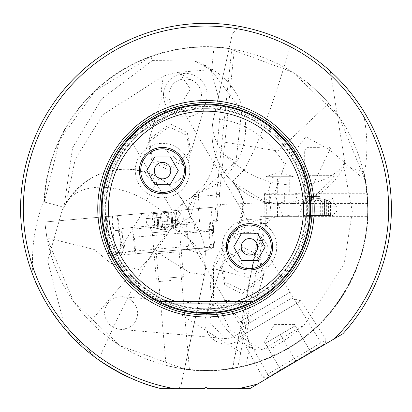 <?xml version="1.0" encoding="UTF-8"?>
<svg xmlns="http://www.w3.org/2000/svg" width="412" height="412" viewBox="0 0 412 412"><rect width="100%" height="100%" fill="white"/><g stroke="black" fill="none" stroke-linecap="round" stroke-linejoin="round"><path stroke-width="0.31" stroke-dasharray="2.06 1.54" d="M365.145 179.828L367.051 193.733L367.746 208.724L367.118 194.479L365.238 180.338L338.942 116.591L292.881 72.291L229.103 48.637A161.746 161.746 0 0 0 44.393 201.937L59.591 139.972L95.023 91.057L150.962 56.629C171.351 49.316 192.368 46.165 214.003 47.179C225.045 48.06 230.957 48.683 231.755 49.043L234.289 49.471C271.915 56.593 303.376 74.536 328.663 103.294C346.966 124.821 358.955 149.422 364.625 177.098L365.145 179.828L289.713 179.828L289.713 193.079L294.518 193.079L265.812 193.079L289.713 193.079M367.628 214.935L367.746 208.724L367.556 216.635L367.628 214.935L298.7 214.935A68.16 65.544 25.5 0 0 282.694 216.336L282.617 216.058L255.564 220.296L232.414 235.633L254.415 258.036L266.044 224.231L260.595 223.474L232.698 368.256L237.801 367.319L221.98 369.682L206 370.476C160.891 369.713 122.312 353.46 90.254 321.71L126.108 279.825L240.763 352.574L265.761 223.448L260.848 223.448L260.848 216.635L367.556 216.635L298.7 216.635L298.7 214.935L329.718 149.855L305.817 136.733L284.893 164.45C252.911 114.521 212.587 120.01 213.617 118.435A68.16 47.488 12.5 0 0 244.017 169.718A68.16 47.488 12.5 0 0 244.177 169.811L243.868 170.208A68.217 47.524 14.6 0 0 270.9 181.955A68.217 47.524 14.6 0 0 344.859 162.524L343.835 166.525L352.327 211.701L344.102 264.319L304.159 324.934L295.595 332.252L288.168 337.788L280.984 342.521L273.388 346.935L262.022 349.834A67.372 28.474 101 0 1 254.729 349.402A67.372 28.474 101 0 1 249.754 346.162L246.005 365.449L232.44 368.297L260.595 223.474L260.848 216.635M306.852 82.271C308.691 82.838 328.75 102.258 329.755 104.576C328.766 102.269 308.681 82.833 306.852 82.271L306.852 175.311L329.755 175.311L334.662 177.098L301.945 177.098L334.662 177.098M295.152 201.911L367.602 201.911L284.187 201.911L295.152 201.911L297.284 194.711L296.964 193.733L367.051 193.733M296.964 193.733L294.518 193.079M291.562 177.098L364.625 177.098L291.562 177.098L290.414 177.809L289.713 179.828M266.044 193.079L271.07 193.079L266.039 193.079L266.039 176.717L279.671 171.758L293.303 176.717L266.039 176.717L293.303 176.717L293.303 177.098M273.764 177.098L271.626 177.974L270.839 179.828L277.302 179.828L278.105 177.896A2.724 2.714 -90 0 1 280.026 177.098M270.839 193.079L270.839 179.828M328.663 103.294L278.105 151.05L278.105 177.896M234.289 49.471L224.88 142.212L278.105 151.05M220.271 204.47L219.39 194.418L216.449 194.675L217.515 206.896L220.384 206.649L220.271 204.47L271.879 202.436L270.895 203.549L269.932 213.086L217.345 213.086L217.953 219.998L216.46 221.769L214.101 221.975L213.375 230.251L214.585 244.105L212.108 247.056L128.096 254.405L126.108 253.777L126.108 279.825M219.39 194.418L224.88 142.212M277.302 179.828L277.302 193.733L275.849 201.911L266.636 201.911L275.849 201.911M273.11 201.911L271.879 202.436M246.005 365.449L260.435 361.041L274.392 355.304C337.428 328.524 370.615 255.121 367.746 208.724A161.746 161.746 0 0 0 363.472 171.789C364.908 173.658 366.33 185.972 367.746 208.724A161.746 161.746 0 0 0 363.472 171.789L364.532 172C368.24 152.497 367.509 131.516 362.328 109.051A185.4 185.4 0 0 1 342.949 333.699L249.754 388.676L207.926 388.676L206 386.744L204.074 388.676L178.587 388.676L181.146 384.89L204.563 274.711L189.819 272.677L155.911 251.547L138.937 269.525L111.307 263.706L141.986 213.509L44.8 222.006L117.229 215.672L112.399 216.094L113.542 229.134L115.489 230.602L118.059 230.38L121.591 243.008L122.395 252.17L114.963 252.819L111.755 216.151L112.399 216.094M141.986 213.509L217.515 206.896M217.345 213.086L216.748 206.963L220.384 206.649M216.748 206.963L111.755 216.151M90.254 321.71C63.572 293.735 48.42 260.502 44.8 222.006L46.886 237.801L73.552 301.569L120.016 345.725L184.483 369.039L181.146 384.89M151.266 252.381L156.308 253.73L179.122 251.737L189.438 369.626C181.625 368.719 173.843 367.334 166.082 365.47L156.308 253.73L179.122 251.737L183.855 249.528L151.266 252.381L183.855 249.528M189.438 369.626C181.625 368.719 173.843 367.334 166.082 365.47M364.532 172L343.866 166.505M274.392 355.304L273.388 346.935M161.365 388.676L178.587 388.676M344.859 162.524L330.306 71.173C336.553 78.053 341.347 78.501 362.328 109.051M330.306 71.173C315.092 58.149 302.006 49.085 291.047 43.986C266.482 126.747 253.596 152.512 244.177 169.811M33.017 275.437A185.4 185.4 0 0 1 239.877 26.445C256.516 29.391 273.573 35.236 291.047 43.986M65.446 329.631C48.565 308.397 37.755 290.331 33.017 275.432C31.24 251.814 33.902 229.582 41.004 208.73L43.445 201.762L63.886 207.195L66.064 203.384L62.269 210.017L47.663 260.909L65.446 329.631L98.525 359.794C144.658 256.707 159.635 242.091 171.989 227.862L175.481 225.194A68.217 42.415 -150.2 0 0 146.342 200.438A68.217 42.415 -150.2 0 0 66.069 203.384L66.116 203.384C82.663 177.999 105.513 166.783 134.662 169.729C164.084 176.944 151.462 175.502 159.13 178.082L165.578 182.269C167.148 182.459 186.559 199.753 190.406 217.139L190.457 217.114A68.217 68.217 0 0 0 159.15 178.041L146.342 200.438M150.962 56.629L152.342 60.579L101.79 98.725L72.615 147.717L63.942 207.185L62.269 210.017M239.877 26.445L232.394 33.727L213.612 118.435L229.103 48.637A161.746 161.746 0 0 0 44.393 201.937L43.445 201.762M232.394 33.727L213.612 118.435A68.16 68.16 0 0 0 232.018 181.44L232.018 181.44A68.16 68.16 134.9 0 1 213.617 118.435M365.238 180.338L329.718 149.855M282.694 216.336L282.73 216.635L260.595 216.635M282.73 216.635L298.7 216.635M265.761 216.635L265.761 223.448M269.932 216.635L269.932 213.086M264.2 216.635L264.2 194.711L264.602 194.711L264.602 203.549L266.636 201.911M269.721 201.911L271.184 194.33L271.07 193.079M277.302 193.733L271.261 193.733M367.664 203.549L277.487 203.549L284.187 201.911M214.101 221.975L216.46 221.769M210.995 207.468L212.906 229.304L213.648 229.242L212.916 220.889L211.953 222.166M212.916 220.889L212.819 220.446L216.506 220.121L215.363 207.087M209.785 222.351L209.069 231.281L210.218 244.486L214.585 244.105M209.981 231.204L212.159 231.014L209.981 231.204A1.638 1.272 -95 0 0 211.104 229.463L209.245 229.628M213.375 230.251L209.136 230.622M132.123 229.149L194.062 223.731L132.123 229.149L134.394 237.157L135.605 251.011L134.904 253.813L187.29 249.229L188.449 246.391L187.28 233.043L212.247 230.998A1.638 1.627 -95 0 0 213.586 229.247L212.819 220.446M117.961 215.61L121.169 252.273L123.868 252.041L121.803 228.408L199.599 221.605L194.062 223.731M121.803 228.408L128.662 229.448M186.914 224.355L185.616 231.693L212.906 229.304A1.638 1.627 85 0 1 211.428 231.075M134.394 237.157L186.054 232.641L185.616 231.693M187.28 233.043L186.054 232.641M128.096 254.405L134.904 253.813M187.29 249.229L212.108 247.056M126.108 253.777L125.135 251.928L124.331 242.771L121.591 243.008M125.269 254.652L123.332 254.019L122.395 252.17L125.135 251.928M124.331 242.771L120.907 230.128L118.059 230.38M115.489 230.602L120.907 230.128M120.191 230.19L118.383 228.706L117.229 215.672M240.763 352.574L237.801 367.319M107.192 303.757L110.534 300.142L113.697 298.185L117.235 296.99L122.235 296.681C131.583 298.303 136.748 303.762 137.742 313.048C136.717 323.636 130.805 329.064 120 329.327C110.653 327.705 105.487 322.246 104.494 312.96L105.137 308.145L107.192 303.757M243.868 170.208L232.224 181.641A68.16 68.16 134.9 0 1 232.018 181.44L236.184 186.142L238.733 190.03L241.906 197.245L243.492 204.821L238.048 228.578L232.909 235.128A68.16 68.16 0 0 0 232.425 235.628L213.498 268.603L212.803 268.423L250.197 278.172L243.708 319.449L249.754 346.162M250.197 278.172L254.415 258.036M213.498 268.603L213.442 297.577L230.591 330.3L262.022 349.834L304.159 324.934M233.094 182.516C233.28 181.182 236.107 185.771 241.581 196.272C245.65 204.764 244.316 215.775 237.58 229.314L231.92 236.097A68.16 68.16 0 0 0 254.637 349.366M272.605 216.635L266.044 224.231M270.9 181.955L265.683 201.978L284.203 204.131L314.732 196.251L343.835 166.525M265.694 201.932L232.909 182.315L241.262 195.365L243.42 213.38L232.43 235.618M282.617 216.058L274.335 193.645L284.898 164.45M343.881 166.52A68.217 68.217 0 0 1 232.224 181.646L232.909 182.315M242.653 322.236C241.859 331.964 236.529 337.407 226.667 338.571L224.844 338.51L209.62 322.163C210.583 311.941 216.254 306.497 226.636 305.843L227.398 305.889L242.653 322.236M226.708 344.03A21.81 21.774 16.8 0 0 247.591 328.555A21.81 21.774 16.8 0 0 226.688 300.477A21.81 21.774 16.8 0 0 205.825 315.947A21.81 21.774 16.8 0 0 226.708 344.03M241.901 250.13L221.048 265.513L224.715 284.795L241.875 293.771L262.794 278.188L259.514 258.571L241.901 250.13M181.615 108.361L290.069 292.216L238.409 322.694L129.95 138.834L181.615 108.361L129.95 138.834L150.236 114.196L181.615 108.361M170.099 167.323L190.952 151.94L187.285 132.659L170.125 123.682L149.211 139.266L152.471 158.852L170.099 167.323M269.366 377.104L238.409 322.694L290.069 292.216L322.714 345.632M221.929 262.552L225.215 282.168L242.828 290.614L263.68 275.231L260.013 255.95L242.853 246.973L221.929 262.552L226.698 246.834C230.385 237.631 237.245 232.79 247.277 232.322C257.289 232.919 264.159 237.76 267.893 246.834L268.078 260.647A23.175 23.175 0 0 0 249.466 223.659A23.175 23.175 0 0 0 226.322 248.045L226.559 250.331L249.044 270.004C258.19 269.237 264.53 266.116 268.078 260.647M169.147 170.48L190.066 154.897L186.806 135.311L169.172 126.839L148.32 142.222L151.987 161.504L169.147 170.48M190.457 217.114A68.217 68.217 0 0 1 204.563 274.711L184.494 369.126L204.563 274.711A68.217 42.415 -168 0 0 171.989 227.862M184.427 369.028L204.496 274.701C208.56 253.37 203.858 234.186 190.406 217.139L175.481 225.194M367.746 208.807A161.746 161.746 0 0 0 367.746 208.724A161.746 161.746 0 0 1 184.483 369.039A161.746 161.746 0 0 0 367.746 208.807M111.307 263.706L94.266 249.497L46.886 237.801M174.688 210.645L182.995 202.962L197.585 193.13L200.175 192.275L236.019 161.494L241.7 110.643L210.841 69.669L177.407 72.424L163.332 76.096L102.779 114.737L75.221 159.29L66.116 203.384M155.911 251.547L180.554 213.972L182.995 202.962M199.403 208.482L198.337 196.261L192.172 196.797A63.294 31.647 -95 0 1 189.535 198.826M190.406 217.139L197.564 193.151M214.003 47.179L211.454 71.467L220.729 106.059L216.861 150.535C213.277 170.553 207.308 183.829 198.955 190.38A66.306 32.692 -84 0 1 196.9 191.863A58.612 28.897 -84 0 1 192.172 196.797M196.9 191.863L197.585 193.13M198.955 190.38L198.337 196.261C209.584 195.695 215.62 195.164 216.449 194.675L231.755 49.043M211.454 71.467A66.306 32.692 96 0 0 210.465 70.334L202.483 63.788L211.315 68.84L210.465 70.334M152.342 60.579L194.526 61.028L202.483 63.788M63.942 207.185L66.105 203.404M236.019 161.494L236.637 161.849A68.16 68.16 0 0 0 211.315 68.84L210.841 69.669L194.526 61.028M163.332 76.096L161.231 90.97L172.015 106.574L177.258 109.453M177.407 72.424L179.714 73.465L190.359 89.013L178.777 108.212L172.015 106.574M185.333 78.785C175.321 79.655 169.801 85.099 168.771 95.105L169.383 99.565L171.737 104.514L175.594 108.407L180.528 110.807L185.364 111.467C195.19 110.39 200.582 104.947 201.535 95.146L201.174 91.696L199.14 86.608L195.535 82.472L190.751 79.758L185.333 78.785M185.292 73.424A21.81 21.774 -163.2 0 0 164.409 88.899A21.81 21.774 -163.2 0 0 185.312 116.977A21.81 21.774 -163.2 0 0 206.175 101.501A21.81 21.774 -163.2 0 0 185.292 73.424M206 108.665A100.059 100.059 0 0 1 306.059 208.724A100.059 100.059 0 0 1 206 308.789A100.059 100.059 0 0 0 306.059 208.724A100.059 100.059 0 0 0 206 108.665A100.059 100.059 0 0 0 105.941 208.724A100.059 100.059 0 0 0 206 308.789A100.059 100.059 0 0 1 105.941 208.724A100.059 100.059 0 0 1 206 108.665A100.059 100.059 0 0 1 306.059 208.724A100.059 100.059 0 0 1 206 308.789A100.059 100.059 0 0 1 105.941 208.724A100.059 100.059 0 0 1 206 108.665M206 104.849A103.881 103.881 0 0 1 309.881 208.724A103.881 103.881 0 0 1 206 312.605A103.881 103.881 0 0 1 102.119 208.724A103.881 103.881 0 0 1 206 104.849M235.561 301.697L176.439 301.697M148.32 142.222L143.778 157.266L144.107 170.62C147.841 179.694 154.711 184.535 164.723 185.132C174.755 184.664 181.615 179.823 185.302 170.62L185.678 169.404L185.441 167.123L162.956 147.445C153.81 148.217 147.47 151.333 143.922 156.807A23.175 23.175 0 0 0 162.534 193.794A23.175 23.175 0 0 0 185.678 169.404L190.061 154.897M143.778 157.266L143.922 156.807M207.89 247.427L209.703 246.386L210.218 244.486M186.492 249.296L186.523 249.677L200.536 253.432L213.684 247.303L186.523 249.677L213.684 247.303L212.257 230.993M211.624 231.06L196.879 232.353M301.945 177.098L306.852 175.311L329.755 175.311L329.755 104.576M170.877 280.51L159.29 281.525L170.877 280.51M169.008 277.935L183.495 276.668L169.008 277.935M163.739 221.471L183.443 219.745L163.739 221.471M165.825 216.908L146.121 218.633L165.825 216.908M165.155 212.592L150.086 213.905L165.155 212.592M168.462 212.298L152.054 213.735L168.462 212.298M170.759 212.098L172.015 226.466L169.662 226.018L165.588 227.882L162.668 227.821L159.372 226.852L158.193 226.919L157.683 227.388L156.452 213.349M172.015 226.466L171.969 227.007L173.153 227.218L177.551 225.189L173.756 227.151L172.849 227.027L173.025 225.776L172.056 225.673L166.124 227.862L159.835 226.744L158.847 227.321L159.063 228.14L157.93 228.552L153.249 227.316L157.327 228.588L158.193 228.31L157.683 227.388M319.382 147.367L307.398 147.367L319.382 147.367M316.957 150.092L331.938 150.092L316.957 150.092M316.473 206.803L336.846 206.803L316.473 206.803M320.134 211.165L299.766 211.165L320.134 211.165M319.707 215.528L304.128 215.528L319.707 215.528M312.25 215.528L330.481 215.528L312.25 215.528M310.416 215.528L310.416 201.102L310.766 200.474L309.185 200.474L306.137 201.895L310.694 200.268L311.997 200.474L311.982 201.401L313.068 201.89L319.166 200.227L325.609 201.89L326.356 201.463L325.841 200.474L326.556 200.253L330.47 201.895L325.913 200.268L324.61 200.474L324.615 201.437L323.827 201.859L322.21 201.756L318.229 200.268L315.489 200.474L311.585 201.87L310.251 201.463L310.251 215.528M310.416 201.102L310.251 201.463M330.47 201.895A24.452 24.334 -90 0 0 318.306 198.62A24.452 24.452 0 0 0 306.363 201.736L306.126 201.89M306.137 201.895A24.452 24.334 -90 0 1 318.306 198.62A24.452 24.452 0 0 1 330.249 201.736L330.481 201.89M266.44 378.195L325.089 343.603L266.44 378.195L262.702 377.232L326.052 339.859L262.702 377.232L240.608 336.455L301.054 300.801L240.608 336.455L243.111 326.747L291.346 298.298L243.111 326.747M295.764 360.897L280.757 369.749L310.772 352.049L295.764 360.897L280.248 334.596L295.255 325.748L294.467 324.404L310.772 352.049L295.255 325.748L265.246 343.448L264.452 342.109L265.246 343.448L280.248 334.596L295.764 360.897M325.089 343.603L326.052 339.859L301.054 300.801L291.346 298.298M280.757 369.749L265.246 343.448L280.757 369.749M222.202 246.834A27.264 27.264 0 0 1 249.466 219.57A27.264 27.264 0 0 1 276.73 246.834A27.264 27.264 0 0 0 249.466 219.57A27.264 27.264 0 0 0 222.202 246.834A27.264 27.264 0 0 0 249.466 274.098A27.264 27.264 0 0 0 276.73 246.834A27.264 27.264 0 0 1 249.466 274.098A27.264 27.264 0 0 1 222.202 246.834M271.276 246.834A21.81 21.81 0 0 1 249.466 268.645A21.81 21.81 0 0 1 227.656 246.834A21.81 21.81 0 0 1 249.466 225.024A21.81 21.81 0 0 1 271.276 246.834M257.335 233.202L241.597 233.202L233.728 246.834L241.597 260.466L257.335 260.466L265.21 246.834L257.335 233.202M135.27 170.62A27.264 27.264 0 0 1 162.534 143.355A27.264 27.264 0 0 1 189.798 170.62A27.264 27.264 0 0 0 162.534 143.355A27.264 27.264 0 0 0 135.27 170.62A27.264 27.264 0 0 0 162.534 197.884A27.264 27.264 0 0 0 189.798 170.62A27.264 27.264 0 0 1 162.534 197.884A27.264 27.264 0 0 1 135.27 170.62M184.344 170.62A21.81 21.81 0 0 1 162.534 192.43A21.81 21.81 0 0 1 140.724 170.62A21.81 21.81 0 0 1 162.534 148.804A21.81 21.81 0 0 1 184.344 170.62M170.403 156.987L154.665 156.987L146.79 170.62L154.665 184.252L170.403 184.252L178.272 170.62L170.403 156.987M363.842 171.85A162.096 162.096 0 0 1 184.442 369.384M44.048 201.885A162.096 162.096 0 0 1 229.165 48.297M264.602 203.549L266.713 203.549L266.713 216.635M268.346 201.911A1.638 1.633 -90 0 0 266.713 203.549L270.895 203.549M269.355 201.911L269.355 194.711L271.117 194.711M266.234 193.079A1.638 1.633 -90 0 0 264.602 194.711L269.355 194.711A1.638 1.082 90 0 1 270.442 193.079M283.95 193.079A1.638 0.731 90 0 1 284.677 194.711L264.2 194.711A1.638 1.633 90 0 1 265.833 193.079M277.487 203.549L277.487 216.635M297.284 194.711L284.677 194.711L284.677 201.911M215.028 221.893A1.638 1.627 -95 0 0 216.506 220.121L217.953 219.998M210.481 222.295L211.104 229.463L213.648 229.242L212.175 231.014M195.674 232.389A1.638 0.963 -95 0 1 194.855 230.885L194.227 223.711M199.599 221.605L198.455 208.565M124.393 254.729A2.724 0.283 -95 0 1 123.868 252.041L188.449 246.391M132.983 232.111L134.642 251.099A2.724 1.797 85 0 1 133.091 253.967M118.383 228.706L113.542 229.134M159.13 178.082L159.15 178.041A68.217 68.217 0 0 0 66.064 203.384M189.685 214.935L188.598 210.032L188.608 207.308L189.561 202.864L200.175 192.275A68.16 68.16 0 0 0 236.637 161.849L216.861 150.535M206 310.967A102.243 102.243 0 0 1 103.757 208.724A102.243 102.243 0 0 1 206 106.481A102.243 102.243 0 0 1 308.243 208.724A102.243 102.243 0 0 1 206 310.967M206 108.026A100.698 100.698 0 0 1 306.698 208.724A100.698 100.698 0 0 1 206 309.427A100.698 100.698 0 0 1 105.302 208.724A100.698 100.698 0 0 1 206 108.026M116.993 255.378A2.724 1.797 85 0 1 114.963 252.819L110.215 253.236A2.724 2.714 -95 0 0 113.156 255.713M111.539 255.857A2.724 2.714 85 0 1 108.598 253.375L121.169 252.273A2.724 0.283 85 0 0 121.689 254.966M107.007 216.568L110.215 253.236L108.598 253.375L105.39 216.707M166.772 231.498L152.285 232.765L166.772 231.498M164.615 228.403L180.034 227.053L164.615 228.403M166.912 212.438L168.168 226.801M175.785 226.137L174.528 211.768M174.817 211.742L176.073 226.111M171.83 212.005L173.086 226.373M168.266 212.319L169.523 226.682M161.514 212.906L162.771 227.275M157.662 213.246L158.919 227.615M153.892 213.576L155.149 227.944M153.609 213.601L154.866 227.965M156.591 213.339L157.847 227.707M160.155 213.025L161.411 227.393M153.249 227.316A24.452 24.396 -95 0 0 177.551 225.189M319.65 196.55L304.674 196.55L319.65 196.55M316.869 199.82L332.814 199.82L316.869 199.82M313.918 215.528L313.918 201.102M307.62 201.102L307.62 215.528M308.042 215.528L308.042 201.102M312.008 215.528L312.008 201.102M315.932 215.528L315.932 201.102M322.689 215.528L322.689 201.102M326.191 215.528L326.191 201.102M328.987 215.528L328.987 201.102M328.565 215.528L328.565 201.102M324.604 215.528L324.604 201.102M320.675 215.528L320.675 201.102M264.174 216.635L264.174 194.711L265.812 193.079M216.588 221.759L218.072 219.987L216.933 206.948M120 329.327L224.844 338.51M122.235 296.681L227.398 305.889M205.825 315.947L221.048 265.508M247.591 328.555L262.789 278.188M195.432 194.84L188.557 208.158L189.005 212.685L189.829 215.285L192.358 219.622M195.17 195.041A68.16 68.16 0 0 0 197.575 193.146M179.709 73.48L193.058 80.803M206.175 101.501L190.952 151.94M164.409 88.899L149.211 139.266M263.68 275.231L268.222 260.183M105.312 216.712L108.521 253.38L111.477 255.862M159.29 281.525L156.333 279.048L152.285 232.765L151.127 229.582L146.502 222.98L146.121 218.633L150.086 213.905M178.334 211.438L183.062 215.404L183.443 219.745L180.034 227.053L179.447 230.39L183.495 276.668L181.017 279.624M172.051 226.25L170.815 212.092M171.938 226.883L170.645 212.108M177.557 225.23L176.367 211.608M172.844 226.986L171.536 212.031M173.195 226.034L171.969 211.995M158.847 227.403L157.605 213.251M159.068 228.006L157.775 213.236M153.243 227.357L152.054 213.735M158.193 228.269L156.884 213.313M153.352 227.378A24.452 24.452 0 0 0 177.459 225.271M329.209 147.367L331.938 150.092L331.938 196.55L332.814 199.82L336.846 206.803L336.846 211.165L332.484 215.528M304.128 215.528L299.766 211.165L299.766 206.803L303.793 199.82L304.674 196.55L304.674 150.092L307.398 147.367M310.766 200.474L310.766 215.528M306.126 201.834L306.126 215.528M312.09 200.752L312.09 215.528M311.966 201.288L311.966 215.528M326.356 201.463L326.356 215.528M325.841 200.474L325.841 215.528M330.481 201.834L330.481 215.528M324.517 200.752L324.517 215.528M324.641 201.288L324.641 215.528M294.467 324.404L274.351 324.594L264.452 342.109"/><path stroke-width="0.62" d="M161.365 388.676L204.074 388.676L206 386.744L207.926 388.676L237.441 388.676A182.676 182.676 0 0 0 257.886 383.876L342.949 333.699A185.4 185.4 0 0 0 206 23.324A185.4 185.4 0 0 0 161.365 388.676C141.929 384.334 120.979 374.709 98.525 359.794M269.366 377.104L322.714 345.632L269.366 377.104M257.886 383.876L249.754 388.676L237.441 388.676M334.199 338.86A182.676 182.676 0 0 0 206 26.054A182.676 182.676 0 0 0 24.009 192.945A182.676 182.676 0 0 0 174.559 388.676M206 316.967A108.243 108.243 0 0 1 97.757 208.724A108.243 108.243 0 0 1 206 100.487A108.243 108.243 0 0 1 314.243 208.724A108.243 108.243 0 0 1 206 316.967M252.335 301.697A103.881 103.881 0 0 0 206 104.849A103.881 103.881 0 0 0 159.665 301.697L176.439 301.697L159.665 301.697L164.326 303.881A103.881 103.881 0 0 0 247.674 303.881L252.335 301.697L235.561 301.697A97.562 97.562 0 0 0 206 111.168A97.562 97.562 0 0 0 176.439 301.697L252.335 301.697M272.641 246.834A23.175 23.175 0 0 1 249.466 270.009A23.175 23.175 0 0 1 226.291 246.834A23.175 23.175 0 0 1 249.466 223.659A23.175 23.175 0 0 1 272.641 246.834M185.709 170.62A23.175 23.175 0 0 1 162.534 193.794A23.175 23.175 0 0 1 139.359 170.62A23.175 23.175 0 0 1 162.534 147.445A23.175 23.175 0 0 1 185.709 170.62M271.276 246.834A21.81 21.81 0 0 0 249.466 225.024A21.81 21.81 0 0 0 227.656 246.834A21.81 21.81 0 0 0 249.466 268.645A21.81 21.81 0 0 0 271.276 246.834M257.335 233.202L265.21 246.834L257.335 260.466L241.597 260.466L233.728 246.834L241.597 233.202L257.335 233.202M257.716 246.834A8.25 8.25 0 0 0 249.466 238.584A8.25 8.25 0 0 0 241.216 246.834A8.25 8.25 0 0 0 249.466 255.085A8.25 8.25 0 0 0 257.716 246.834M184.344 170.62A21.81 21.81 0 0 0 162.534 148.804A21.81 21.81 0 0 0 140.724 170.62A21.81 21.81 0 0 0 162.534 192.43A21.81 21.81 0 0 0 184.344 170.62M170.403 156.987L178.272 170.62L170.403 184.252L154.665 184.252L146.79 170.62L154.665 156.987L170.403 156.987M170.784 170.62A8.25 8.25 0 0 0 162.534 162.369A8.25 8.25 0 0 0 154.284 170.62A8.25 8.25 0 0 0 162.534 178.87A8.25 8.25 0 0 0 170.784 170.62M206 314.881A106.152 106.152 0 0 0 312.152 208.724A106.152 106.152 0 0 0 206 102.573A106.152 106.152 0 0 0 99.848 208.724A106.152 106.152 0 0 0 206 314.881M206 104.118A104.612 104.612 0 0 0 101.388 208.724A104.612 104.612 0 0 0 206 313.336A104.612 104.612 0 0 0 310.612 208.724A104.612 104.612 0 0 0 206 104.118M164.326 303.881L247.674 303.881"/></g></svg>
